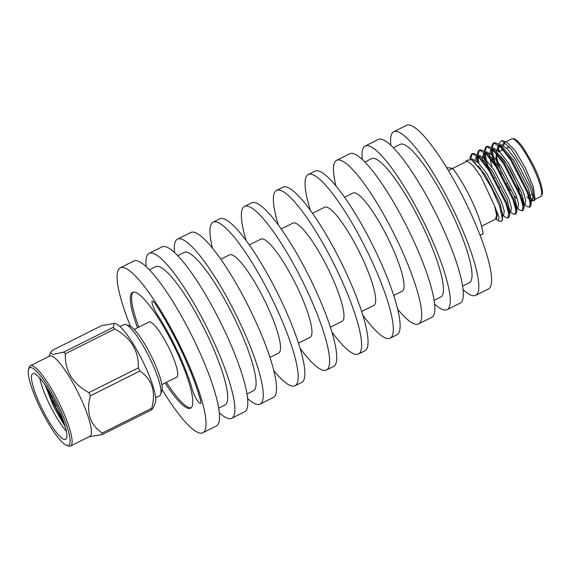 <?xml version="1.0" encoding="UTF-8"?>
<svg xmlns="http://www.w3.org/2000/svg" width="571" height="571" viewBox="0 0 571 571"><rect width="100%" height="100%" fill="white"/><g stroke="black" fill="none" stroke-linecap="round" stroke-linejoin="round"><path stroke-width="0.86" d="M165.126 382.977A64.773 13.019 -116.6 0 0 188.68 408.443A64.773 13.019 -116.6 0 0 190.543 408.194A64.773 13.019 -116.6 0 0 173.191 344.441A64.773 13.019 -116.6 0 0 132.558 292.345A64.773 13.019 -116.6 0 0 137.511 327.804M130.402 326.269A92.231 18.536 63.4 0 1 120.274 267.792A92.231 18.536 63.4 0 1 122.929 267.435A92.231 18.536 63.4 0 1 180.914 347.646A92.231 18.536 63.4 0 1 202.833 432.747A92.231 18.536 63.4 0 1 162.093 389.586M200.599 400.578A87.784 17.644 -116.6 0 0 155.833 304.586A9.157 1.841 -116.6 0 0 152.329 301.16A9.157 1.841 -116.6 0 0 152.321 301.167A9.157 1.841 -116.6 0 0 157.004 314.129A69.469 13.961 63.4 0 1 192.427 390.093A9.157 1.841 -116.6 0 0 196.531 399.215A9.157 1.841 -116.6 0 0 200.599 403.533A9.157 1.841 -116.6 0 0 200.621 403.519A9.157 1.841 -116.6 0 0 200.599 400.578L200.571 400.592A87.784 17.644 -116.6 0 0 155.804 304.6A9.157 1.841 -116.6 0 0 152.307 301.174L152.329 301.16M446.579 167.539L452.632 168.374A45.473 9.136 63.4 0 1 483.145 233.825L480.111 235.345M452.632 168.374L448.378 170.508M466.635 161.472L467.563 161.35L473.252 165.783L481.046 176.824L494.565 205.874L499.025 217.294L498.376 220.734L495.856 219.036M501.545 221.148L502.48 219.607A36.722 7.38 63.4 0 1 501.409 221.227A36.722 7.38 63.4 0 1 499.704 221.205L498.376 220.734M502.48 219.607L499.725 206.459L491.752 188.266L481.189 170.536L471.646 159.794L466.5 160.251L466.029 161.764M499.232 151.686L498.64 148.431A36.722 7.38 -116.6 0 0 499.382 151.608M498.355 144.142L501.952 140.459L511.566 149.573L523.3 168.338L532.222 188.451L534.42 200.599L531.266 200.906L530.323 200.235L532.315 200.792L532.85 196.788L530.266 187.873L515.556 159.473L507.184 148.767L500.917 144.649L499.546 144.991M501.952 140.459L506.734 142.165L515.078 150.566L525.484 168.11L533.293 186.953L535.02 198.672L534.42 200.599M532.9 199.943L528.696 196.859M504.764 142.172L502.294 145.013M501.873 147.204L501.823 150.387M521.587 200.578L524.735 204.468M524.456 204.725L527.012 206.545L529.396 207.216L530.088 202.626L527.211 192.448L510.645 160.066L501.202 147.839L494.151 143.114L492.959 143.328L491.203 147.718M491.317 150.573L493.044 159.145L494.843 164.976M514.442 204.161L515.998 206.195M516.941 207.323L517.59 208.044M517.305 208.301L519.86 210.128L522.244 210.799L522.936 206.217L520.067 196.024L503.494 163.641L494.051 151.422L487.006 146.69L485.807 146.904L484.051 151.294M484.165 154.149L485.892 162.721L487.698 168.552M507.291 207.737L508.847 209.771M510.153 211.884L512.715 213.704L515.099 214.375L515.791 209.785L512.915 199.607L496.349 167.217L486.906 154.998L479.854 150.266L478.655 150.48L476.899 154.877M477.013 157.732L477.749 162.257M478.662 165.983L479.162 167.746M501.731 214.546L505.563 217.28L507.947 217.951L508.64 213.368L505.77 203.183L489.197 170.793L479.754 158.574L472.709 153.849L471.51 154.056L469.747 158.617M521.951 199.443L524.042 202.213M529.781 206.902L530.259 206.788L531.137 204.532L528.082 192.013L511.509 159.63L498.462 144.22L495.021 142.679L493.822 142.893L492.066 148.332M492.102 149.131L493.908 158.709L497.034 168.281M513.422 201.021L516.891 205.788M522.629 210.478L523.115 210.364L523.985 208.108L520.93 195.589L504.364 163.206L491.31 147.796L487.87 146.255L486.67 146.469L484.915 151.915M484.95 152.707L486.763 162.285L489.882 171.857M506.27 204.596L509.746 209.371M515.485 214.054L515.963 213.939L516.841 211.684L513.786 199.172L497.213 166.782L484.165 151.372L480.725 149.83L479.526 150.045L477.77 155.49M477.806 156.29L478.998 163.506M480.168 167.781L480.889 170.108M501.224 211.163L502.594 212.947M508.333 217.63L508.818 217.515L509.689 215.267L506.634 202.748L490.068 170.365L477.013 154.955L473.573 153.413L472.374 153.628L470.618 159.145M495.542 219.193L496.57 218.679L497.113 214.717L494.565 205.874L496.599 214.967L495.542 219.193L481.581 226.187M527.054 196.895L530.323 200.235M499.061 145.541L498.233 149.01L498.412 152.093M522.287 203.09L523.172 203.811M522.793 205.353L525.163 204.368L525.705 200.371L523.115 191.449L508.404 163.056L500.039 152.35L493.765 148.224L492.402 148.574M491.917 149.117L491.131 154.277M491.488 157.218L492.438 161.607M515.142 206.666L516.027 207.387M516.926 207.901L518.011 207.944L518.554 203.947L515.97 195.025L501.259 166.632L492.887 155.926L486.62 151.807L485.25 152.15M484.765 152.693L483.937 156.168L484.336 160.801M507.99 210.242L509.703 211.448M509.76 212.077L510.867 211.527L511.402 207.523L508.818 198.608L494.108 170.208L485.735 159.502L479.469 155.383L478.105 155.726M477.62 156.276L476.828 161.429M502.616 215.652L503.715 215.103L504.257 211.099L501.673 202.184L486.963 173.791L478.591 163.085L472.324 158.959L470.925 159.323M504.942 142.322L503.622 145.741M529.938 201.77L530.523 201.684L531.244 199.821L528.482 188.765L513.764 160.372L502.294 146.954L498.462 144.22M500.546 145.926L498.055 145.741L496.492 151.593M496.606 152.807L496.734 153.82M523.379 205.26L524.099 203.397L521.33 192.341L506.62 163.948L495.15 150.53L491.981 149.124L490.903 149.316L489.34 155.169M489.454 156.383L492.002 167.139M515.642 208.929L516.227 208.843L516.948 206.973L514.178 195.924L499.468 167.524L487.998 154.106L484.165 151.372M486.249 153.085L483.758 152.9L482.195 158.745M482.302 159.966L482.552 161.7M508.497 212.505L509.382 212.169M509.689 215.267L509.796 210.556L507.034 199.5L492.323 171.107L480.853 157.689L477.013 154.955M479.098 156.661L476.607 156.475L475.029 160.058M475.043 162.328L475.093 162.899M502.544 218.779L502.651 214.132L499.882 203.076L485.172 174.683L472.695 160.615M496.948 153.206A26.437 5.31 -116.6 0 0 496.834 153.513L496.242 155.412A24.974 5.018 63.4 0 1 497.648 154.384A24.974 5.018 63.4 0 1 510.938 171.379A24.974 5.018 63.4 0 1 520.138 196.224M496.649 154.684A26.437 5.31 -116.6 0 0 500.217 168.666M523.379 198.737L521.337 199.757A26.437 5.31 -116.6 0 0 521.994 198.665M517.219 198.658A24.974 5.018 63.4 0 1 514.121 195.753M510.303 190.671A24.974 5.018 63.4 0 1 506.156 183.862M501.288 174.141A24.974 5.018 63.4 0 1 500.096 171.35M497.734 164.976A24.974 5.018 63.4 0 1 496.242 155.412M146.126 266.586A92.231 18.536 63.4 0 1 149.11 253.36L162.05 246.886A92.231 18.536 63.4 0 1 164.705 246.522A92.231 18.536 63.4 0 1 222.697 326.733A92.231 18.536 63.4 0 1 244.609 411.834L231.669 418.307A92.231 18.536 63.4 0 1 219.293 412.769M149.11 253.36A92.231 18.536 63.4 0 1 151.765 253.003A92.231 18.536 63.4 0 1 209.757 333.214A92.231 18.536 63.4 0 1 231.669 418.307M149.431 269.826L155.762 266.657A77.356 15.545 63.4 0 1 157.989 266.357A77.356 15.545 63.4 0 1 206.631 333.635A77.356 15.545 63.4 0 1 225.017 405.01L218.686 408.179M120.274 267.792L133.75 261.047A92.231 18.536 63.4 0 1 136.405 260.69A92.231 18.536 63.4 0 1 194.397 340.901A92.231 18.536 63.4 0 1 216.316 425.995L202.833 432.747M390.842 145.262A91.481 18.386 63.4 0 1 393.754 131.737L406.538 125.342A91.481 18.386 63.4 0 1 409.171 124.985A91.481 18.386 63.4 0 1 466.7 204.546A91.481 18.386 63.4 0 1 488.433 288.955L475.65 295.357A91.481 18.386 63.4 0 1 463.081 289.59M393.754 131.737A91.481 18.386 63.4 0 1 396.388 131.38A91.481 18.386 63.4 0 1 453.909 210.949A91.481 18.386 63.4 0 1 475.65 295.357M393.369 147.732L400.078 144.37A77.356 15.545 63.4 0 1 402.305 144.07A77.356 15.545 63.4 0 1 450.947 211.349A77.356 15.545 63.4 0 1 469.326 282.724L462.617 286.085M362.257 159.445A91.481 18.386 63.4 0 1 365.183 146.04L378.266 139.495A91.481 18.386 63.4 0 1 380.9 139.138A91.481 18.386 63.4 0 1 438.421 218.7A91.481 18.386 63.4 0 1 460.162 303.108L447.079 309.66A91.481 18.386 63.4 0 1 434.595 303.972M365.183 146.04A91.481 18.386 63.4 0 1 367.817 145.684A91.481 18.386 63.4 0 1 425.338 225.245A91.481 18.386 63.4 0 1 447.079 309.66M364.869 161.993L371.507 158.674A77.356 15.545 63.4 0 1 373.734 158.374A77.356 15.545 63.4 0 1 422.376 225.652A77.356 15.545 63.4 0 1 440.755 297.027L434.117 300.346M335.919 185.868A91.481 18.386 63.4 0 1 336.64 160.33L349.766 153.756A91.481 18.386 63.4 0 1 352.4 153.399A91.481 18.386 63.4 0 1 409.928 232.961A91.481 18.386 63.4 0 1 431.662 317.376L418.536 323.943A91.481 18.386 63.4 0 1 397.659 309.218M336.64 160.33A91.481 18.386 63.4 0 1 339.274 159.973A91.481 18.386 63.4 0 1 396.795 239.535A91.481 18.386 63.4 0 1 418.536 323.943M344.563 197.266L353.014 193.041A54.902 11.035 63.4 0 1 354.598 192.827A54.902 11.035 63.4 0 1 389.115 240.577A54.902 11.035 63.4 0 1 402.162 291.231L393.712 295.464M310.353 210.335A91.481 18.386 63.4 0 1 308.24 174.548L315.042 171.136A91.481 18.386 63.4 0 1 317.676 170.786A91.481 18.386 63.4 0 1 375.197 250.348A91.481 18.386 63.4 0 1 396.938 334.756L390.136 338.16A91.481 18.386 63.4 0 1 362.749 315.021M308.24 174.548A91.481 18.386 63.4 0 1 310.874 174.191A91.481 18.386 63.4 0 1 368.395 253.752A91.481 18.386 63.4 0 1 390.136 338.16M312.494 213.318L324.613 207.252A54.902 11.035 63.4 0 1 326.191 207.037A54.902 11.035 63.4 0 1 360.715 254.794A54.902 11.035 63.4 0 1 373.762 305.449L361.643 311.516M278.263 224.903A91.481 18.386 63.4 0 1 276.542 190.407L282.966 187.195A91.481 18.386 63.4 0 1 285.6 186.838A91.481 18.386 63.4 0 1 343.128 266.4A91.481 18.386 63.4 0 1 364.862 350.808L358.438 354.027A91.481 18.386 63.4 0 1 331.858 331.979M276.542 190.407A91.481 18.386 63.4 0 1 279.176 190.05A91.481 18.386 63.4 0 1 336.697 269.619A91.481 18.386 63.4 0 1 358.438 354.027M281.203 228.985L292.916 223.118A54.902 11.035 63.4 0 1 294.493 222.904A54.902 11.035 63.4 0 1 329.017 270.654A54.902 11.035 63.4 0 1 342.065 321.316L330.352 327.176M246.13 240.534A91.481 18.386 63.4 0 1 244.524 206.438L251.683 202.855A91.481 18.386 63.4 0 1 254.316 202.498A91.481 18.386 63.4 0 1 311.837 282.06A91.481 18.386 63.4 0 1 333.578 366.468L326.419 370.051A91.481 18.386 63.4 0 1 300.082 348.331M244.524 206.438A91.481 18.386 63.4 0 1 247.157 206.081A91.481 18.386 63.4 0 1 304.678 285.643A91.481 18.386 63.4 0 1 326.419 370.051M249.313 244.945L260.897 239.142A54.902 11.035 63.4 0 1 262.474 238.928A54.902 11.035 63.4 0 1 296.999 286.685A54.902 11.035 63.4 0 1 310.046 337.34L298.462 343.142M212.498 248.178A91.481 18.386 63.4 0 1 213.104 222.162L219.792 218.814A91.481 18.386 63.4 0 1 222.426 218.457A91.481 18.386 63.4 0 1 279.947 298.019A91.481 18.386 63.4 0 1 301.688 382.434L295 385.775A91.481 18.386 63.4 0 1 273.816 370.672M213.104 222.162A91.481 18.386 63.4 0 1 215.738 221.805A91.481 18.386 63.4 0 1 273.266 301.367A91.481 18.386 63.4 0 1 295 385.775M220.799 259.213L229.478 254.873A54.902 11.035 63.4 0 1 231.062 254.659A54.902 11.035 63.4 0 1 265.586 302.409A54.902 11.035 63.4 0 1 278.634 353.064L269.947 357.41M174.519 252.518A92.231 18.536 63.4 0 1 177.488 239.156L190.778 232.504A92.231 18.536 63.4 0 1 193.433 232.147A92.231 18.536 63.4 0 1 251.418 312.358A92.231 18.536 63.4 0 1 273.338 397.452L260.055 404.104A92.231 18.536 63.4 0 1 247.578 398.472M177.488 239.156A92.231 18.536 63.4 0 1 180.143 238.792A92.231 18.536 63.4 0 1 238.136 319.003A92.231 18.536 63.4 0 1 260.055 404.104M177.731 255.665L184.148 252.453A77.356 15.545 63.4 0 1 186.374 252.154A77.356 15.545 63.4 0 1 235.016 319.432A77.356 15.545 63.4 0 1 253.396 390.807L246.979 394.019M166.411 382.334A64.773 13.019 -116.6 0 0 189.965 407.801A64.773 13.019 -116.6 0 0 191.142 407.78M133.25 292.109A64.773 13.019 -116.6 0 0 138.796 327.162M161.836 384.626L176.646 377.21A30.848 6.202 -116.6 0 0 169.316 348.745A30.848 6.202 -116.6 0 0 149.923 321.923A30.848 6.202 -116.6 0 0 149.031 322.037L134.221 329.453M53.71 402.041A2.498 0.5 63.4 0 1 55.137 404.532A2.498 0.5 63.4 0 1 55.401 406.188A2.498 0.5 63.4 0 1 53.867 404.168A2.498 0.5 63.4 0 1 53.174 401.727A2.498 0.5 63.4 0 1 53.71 402.041M64.823 425.188L51.433 399.771L46.779 387.409M65.28 426.758L53.745 406.923L45.23 385.09M63.617 421.512L55.387 406.188L57.114 405.952M53.289 401.613L48.985 390.914M39.699 377.952A36.722 7.38 -116.6 0 0 65.822 430.605A36.722 7.38 -116.6 0 0 66.364 431.219M58.099 434.474A36.722 7.38 63.4 0 1 37.6 398.986A36.722 7.38 63.4 0 1 32.733 373.677A36.722 7.38 63.4 0 1 55.772 403.219A36.722 7.38 63.4 0 1 65.608 439.356A36.722 7.38 63.4 0 1 58.099 434.474M38.614 373.47A43.417 8.729 63.4 0 1 64.416 419.292A43.417 8.729 63.4 0 1 66.593 445.323A43.417 8.729 63.4 0 1 41.369 410.428A43.417 8.729 63.4 0 1 28.55 369.316A43.417 8.729 63.4 0 1 38.614 373.47M66.593 445.323L68.47 445.994A44.888 9.022 -116.6 0 0 70.547 446.015A44.888 9.022 -116.6 0 0 64.609 415.081A44.888 9.022 -116.6 0 0 39.549 371.707A44.888 9.022 -116.6 0 0 30.37 365.733A44.888 9.022 -116.6 0 0 29.142 367.417L28.55 369.316M70.547 446.015L89.854 436.358A44.888 9.022 -116.6 0 0 83.908 405.417A44.888 9.022 -116.6 0 0 58.849 362.043A44.888 9.022 -116.6 0 0 49.67 356.076L30.37 365.733M89.155 436.708L102.273 434.531A52.011 10.449 63.4 0 0 102.266 433.046C89.954 424.767 85.985 412.355 90.375 395.803A52.011 10.449 63.4 0 0 88.898 392.627C72.667 383.812 64.801 370.857 65.301 353.763A52.011 10.449 63.4 0 0 64.552 352.899A52.011 10.449 63.4 0 0 63.824 352.071L53.153 354.477L50.476 352.764L52.125 350.451L101.581 325.691L114.179 323.386L113.286 327.319A52.011 10.449 63.4 0 1 114.764 329.01L65.301 353.763M102.266 433.046L151.729 408.286A52.011 10.449 63.4 0 1 151.736 409.771L102.273 434.531M151.729 408.286C156.126 391.735 152.164 379.322 139.838 371.05L90.375 395.803M88.898 392.627L138.353 367.874A52.011 10.449 63.4 0 1 139.838 371.05M138.353 367.874C138.86 350.78 130.995 337.825 114.764 329.01M63.824 352.071L113.286 327.319M114.179 323.386L115.699 323.771A44.888 9.022 -116.6 0 1 142.165 359.973A44.888 9.022 -116.6 0 1 155.276 402.855L153.385 407.458L151.736 409.771M155.647 397.751L159.644 395.753A39.82 8.001 -116.6 0 0 160.729 394.261A39.82 8.001 -116.6 0 0 148.974 356.561A39.82 8.001 -116.6 0 0 125.841 324.564A39.82 8.001 -116.6 0 0 125.142 324.385A39.82 8.001 -116.6 0 0 124 324.542L120.003 326.541M125.841 324.564L129.596 325.898A36.879 7.409 63.4 0 1 151.022 355.54A36.879 7.409 63.4 0 1 161.907 390.457L160.729 394.261M200.621 403.519L200.599 403.533A9.157 1.841 -116.6 0 0 200.571 400.592M512.601 138.796A32.283 6.488 -116.6 0 0 511.666 138.924L513.415 138.66C513.764 138.425 515.049 139.146 517.269 140.837C519.275 142.636 521.559 145.391 524.099 149.095L532.864 164.155C536.826 172.092 539.638 179.158 541.315 185.361C543.149 193.376 542.279 193.405 542.236 194.333L540.566 196.66A32.283 6.488 -116.6 0 0 532.9 166.875A32.283 6.488 -116.6 0 0 512.601 138.796M507.947 217.951L508.818 217.515M515.099 214.375L515.963 213.939M522.244 210.799L523.115 210.364M529.396 207.216L530.266 206.788M471.503 154.063L472.374 153.628M478.655 150.487L479.519 150.052M485.8 146.904L486.67 146.469M492.944 143.328L493.815 142.893M534.734 199.579L540.566 196.66M505.835 141.844L511.666 138.924M452.682 168.445L466.628 161.465M532.315 200.792L530.523 201.684M518.011 207.944L516.912 208.501M478.391 155.583L476.607 156.475M476.785 159.744L476.864 156.368M531.137 204.532L531.244 199.821M523.985 208.108L524.099 203.397M491.31 147.796L495.15 150.53M516.841 211.684L516.948 206.98M473.702 161.265L471.646 159.794M528.482 196.174L532.308 194.261M499.318 151.643L503.865 149.359M506.463 148.06L509.239 146.676M498.847 187.524L499.718 187.088M505.999 183.941L506.862 183.505M493.63 177.974L494.5 177.538M500.781 174.398L501.652 173.962M53.174 401.727L54.381 400.499M48.97 356.425L50.476 352.764"/></g></svg>
